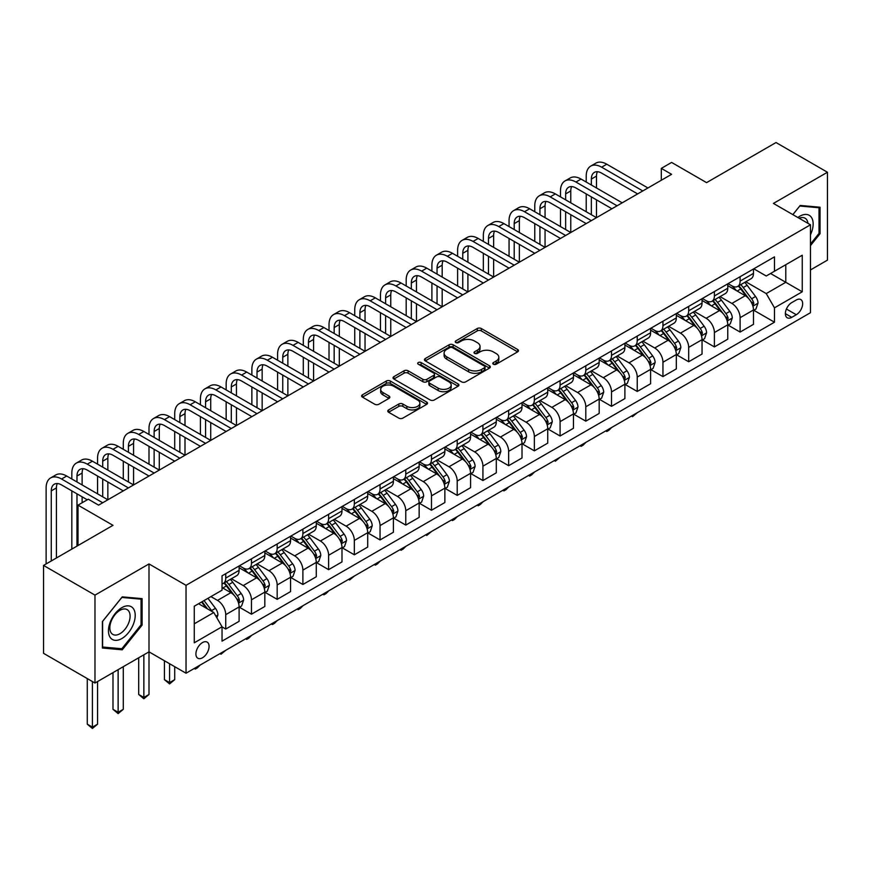 <?xml version="1.0" encoding="UTF-8"?>
<svg xmlns="http://www.w3.org/2000/svg" width="871" height="871" viewBox="0 0 871 871"><rect width="100%" height="100%" fill="white"/><g stroke="black" fill="none" stroke-linecap="round" stroke-linejoin="round"><path stroke-width="1.31" d="M493.378 364.23A2.003 1.154 0 0 0 496.198 364.23L517.657 351.84A2.853 1.644 0 0 0 518.495 350.675A2.853 1.644 0 0 0 517.657 349.511L481.304 328.519A2.853 1.644 0 0 0 477.264 328.519L455.805 340.909A2.003 1.154 0 0 0 455.228 341.726A2.003 1.154 0 0 0 455.805 342.543A2.003 1.154 0 0 0 458.636 342.543L461.412 340.942A9.135 5.28 0 0 1 474.336 340.942L477.373 342.684A9.135 5.28 0 0 1 480.041 346.418A9.135 5.28 0 0 1 477.373 350.153L474.586 351.753A2.003 1.154 0 0 0 474.009 352.57A2.003 1.154 0 0 0 474.586 353.386A2.003 1.154 0 0 0 477.417 353.386L480.193 351.786A9.135 5.28 0 0 1 493.117 351.786L496.154 353.528A9.135 5.28 0 0 1 498.822 357.262A9.135 5.28 0 0 1 496.154 360.997L493.378 362.597A2.003 1.154 0 0 0 492.79 363.414A2.003 1.154 0 0 0 493.378 364.23L493.378 362.597M202.486 657.779A9.309 5.378 120 0 0 208.572 649.581A9.309 5.378 120 0 0 207.146 642.112A9.309 5.378 120 0 0 202.486 642.58A9.309 5.378 120 0 0 196.411 650.779A9.309 5.378 120 0 0 197.837 658.236A9.309 5.378 120 0 0 202.486 657.779M388.608 409.903A2.853 1.644 0 0 0 387.769 411.068A2.853 1.644 0 0 0 388.608 412.244L398.809 418.124A2.853 1.644 0 0 0 402.848 418.124L426.681 404.373A2.853 1.644 0 0 0 427.509 403.208A2.853 1.644 0 0 0 426.681 402.043L390.328 381.052A2.853 1.644 0 0 0 386.289 381.052L362.456 394.813A2.853 1.644 0 0 0 361.617 395.978A2.853 1.644 0 0 0 362.456 397.143L374.77 404.253A2.853 1.644 0 0 0 378.809 404.253L389.01 398.363A2.853 1.644 0 0 0 389.849 397.198A2.853 1.644 0 0 0 389.01 396.033L382.902 392.505A7.643 4.409 0 0 1 380.671 389.391A7.643 4.409 0 0 1 385.385 385.309A7.643 4.409 0 0 1 393.703 386.267L417.645 400.083A7.643 4.409 0 0 1 419.876 403.208A7.643 4.409 0 0 1 415.162 407.28A7.643 4.409 0 0 1 406.833 406.322L402.848 404.024A2.853 1.644 0 0 0 398.809 404.024L388.608 409.903L388.608 412.244L398.809 406.398L398.809 404.024M810.476 269.945L827.45 260.135L827.45 172.24L776.017 142.539L706.577 182.627L671.595 162.431L661.307 168.375L671.595 174.309L98.586 505.136L88.298 499.203L78.009 505.136L78.009 545.529M94.983 595.122L94.983 683.027L148.995 651.846L148.995 563.94L94.983 595.122L43.55 565.421L112.99 525.333L78.009 505.136M148.995 563.94L186.035 585.323L810.476 224.794L810.476 312.7L186.035 673.218L186.035 585.323M827.45 172.24L773.437 203.422L810.476 224.794M461.619 381.868A2.853 1.644 0 0 0 465.658 381.868L489.48 368.106A2.853 1.644 0 0 0 490.319 366.941A2.853 1.644 0 0 0 489.48 365.776L453.138 344.785A2.853 1.644 0 0 0 449.098 344.785L425.266 358.547A2.853 1.644 0 0 0 424.427 359.712A2.853 1.644 0 0 0 425.266 360.877L461.619 381.868M419.093 364.666A2.003 1.154 0 0 1 421.129 364.949L421.129 362.565L458.081 383.904A2.853 1.644 0 0 1 458.919 385.069A2.853 1.644 0 0 1 458.081 386.234L434.248 399.996A2.853 1.644 0 0 1 430.209 399.996L393.855 379.005L393.855 376.675A2.853 1.644 0 0 0 393.028 377.84A2.853 1.644 0 0 0 393.855 379.005M393.855 376.675L404.057 370.785A2.853 1.644 0 0 1 408.096 370.785L422.838 379.299A2.853 1.644 0 0 0 426.877 379.299L433.649 375.39A2.853 1.644 0 0 0 434.477 374.225A2.853 1.644 0 0 0 433.649 373.06L418.298 364.198A2.003 1.154 0 0 1 417.71 363.381A2.003 1.154 0 0 1 418.94 362.314A2.003 1.154 0 0 1 421.129 362.565M94.983 683.027L43.55 653.326L43.55 565.421M796.279 299.994L791.75 302.607A9.015 5.204 120 0 0 785.86 310.555A9.015 5.204 120 0 0 787.242 317.784A9.015 5.204 120 0 0 791.75 317.338L796.279 314.725A9.015 5.204 120 0 0 802.169 306.777A9.015 5.204 120 0 0 800.787 299.548A9.015 5.204 120 0 0 796.279 299.994M753.796 268.812L766.24 275.998L774.471 271.24L774.471 256.869L222.04 575.818L222.04 590.19L194.266 606.227L194.266 642.809L222.04 626.772L222.04 641.154L774.471 322.205L774.471 307.833L766.24 293.581L745.783 281.769M774.471 271.24L802.245 255.214L802.245 291.796L774.471 307.833M143.857 654.807L143.857 697.453L148.995 694.492L148.995 651.846L186.035 673.218M661.307 168.375L661.307 180.253M770.563 273.505L785.784 282.291L785.784 264.708L802.245 255.214M766.24 293.581L785.784 282.291L802.245 291.796M194.266 623.81L213.809 612.52L198.577 603.734M222.04 626.891L225.741 629.036L225.741 614.665A11.639 6.718 -120 0 0 217.51 600.402L210.924 596.602M225.741 629.036L239.111 621.317L239.111 606.935A11.639 6.718 -120 0 0 230.88 592.683L222.04 587.577M239.427 607.239L251.458 614.186L251.458 599.814A11.639 6.718 -120 0 0 243.227 585.562L231.414 578.736M251.458 614.186L264.828 606.466L264.828 592.095A11.639 6.718 -120 0 0 256.607 577.832L239.111 567.74M265.143 592.389L277.174 599.335L277.174 584.964A11.639 6.718 -120 0 0 268.943 570.712L257.13 563.885M277.174 599.335L290.555 591.616L290.555 577.244A11.639 6.718 -120 0 0 282.324 562.993L264.828 552.889M290.86 577.538L302.89 584.485L302.89 570.113A11.639 6.718 -120 0 0 294.67 555.861L282.846 549.035M302.89 584.485L316.271 576.765L316.271 562.394A11.639 6.718 -120 0 0 308.04 548.142L290.555 538.038M316.576 562.688L328.617 569.645L328.617 555.263A11.639 6.718 -120 0 0 320.386 541.011L308.563 534.184M328.617 569.645L341.987 561.915L341.987 547.543A11.639 6.718 -120 0 0 333.756 533.292L316.271 523.199M342.292 547.837L354.334 554.794L354.334 540.423A11.639 6.718 -120 0 0 346.103 526.16L334.29 519.345M354.334 554.794L367.704 547.075L367.704 532.693A11.639 6.718 -120 0 0 359.473 518.441L341.987 508.348M368.019 532.998L380.05 539.944L380.05 525.572A11.639 6.718 -120 0 0 371.819 511.321L360.006 504.494M380.05 539.944L393.42 532.225L393.42 517.853A11.639 6.718 -120 0 0 385.2 503.59L367.704 493.498M393.736 518.147L405.766 525.093L405.766 510.722A11.639 6.718 -120 0 0 397.535 496.47L385.722 489.644M405.766 525.093L419.147 517.374L419.147 503.003A11.639 6.718 -120 0 0 410.916 488.751L393.42 478.647M419.452 503.296L431.483 510.243L431.483 495.871A11.639 6.718 -120 0 0 423.262 481.619L411.439 474.793M431.483 510.243L444.863 502.523L444.863 488.152A11.639 6.718 -120 0 0 436.632 473.9L419.147 463.797M445.168 488.446L457.21 495.403L457.21 481.021A11.639 6.718 -120 0 0 448.979 466.769L437.155 459.942M457.21 495.403L470.58 487.673L470.58 473.301A11.639 6.718 -120 0 0 462.349 459.05L444.863 448.957M470.884 473.595L482.926 480.552L482.926 466.181A11.639 6.718 -120 0 0 474.695 451.918L462.882 445.103M482.926 480.552L496.296 472.833L496.296 458.451A11.639 6.718 -120 0 0 488.065 444.199L470.58 434.106M496.612 458.756L508.642 465.702L508.642 451.33A11.639 6.718 -120 0 0 500.411 437.068L488.598 430.252M508.642 465.702L522.012 457.983L522.012 443.611A11.639 6.718 -120 0 0 513.792 429.349L496.296 419.256M522.328 443.905L534.359 450.851L534.359 436.48A11.639 6.718 -120 0 0 526.128 422.228L514.315 415.402M534.359 450.851L547.739 443.132L547.739 428.761A11.639 6.718 -120 0 0 539.508 414.498L522.012 404.405M548.044 429.055L560.086 436.001L560.086 421.629A11.639 6.718 -120 0 0 551.855 407.378L540.031 400.551M560.086 436.001L573.456 428.282L573.456 413.91A11.639 6.718 -120 0 0 565.225 399.658L547.739 389.555M573.76 414.204L585.802 421.161L585.802 406.779A11.639 6.718 -120 0 0 577.571 392.527L565.747 385.701M585.802 421.161L599.172 413.431L599.172 399.06A11.639 6.718 -120 0 0 590.941 384.808L573.456 374.704M599.477 399.354L611.518 406.311L611.518 391.939A11.639 6.718 -120 0 0 603.287 377.676L591.474 370.861M611.518 406.311L624.888 398.591L624.888 384.209A11.639 6.718 -120 0 0 616.657 369.957L599.172 359.865M625.204 384.514L637.234 391.46L637.234 377.089A11.639 6.718 -120 0 0 629.004 362.826L617.191 356.01M637.234 391.46L650.604 383.741L650.604 369.369A11.639 6.718 -120 0 0 642.384 355.107L624.888 345.014M650.92 369.663L662.951 376.61L662.951 362.238A11.639 6.718 -120 0 0 654.72 347.986L642.907 341.16M662.951 376.61L676.332 368.89L676.332 354.519A11.639 6.718 -120 0 0 668.101 340.256L650.604 330.163M676.636 354.813L688.678 361.759L688.678 347.387A11.639 6.718 -120 0 0 680.447 333.136L668.623 326.309M688.678 361.759L702.048 354.04L702.048 339.668A11.639 6.718 -120 0 0 693.817 325.416L676.332 315.313M702.353 339.962L714.394 346.908L714.394 332.537A11.639 6.718 -120 0 0 706.163 318.285L694.35 311.459M714.394 346.908L727.764 339.189L727.764 324.818A11.639 6.718 -120 0 0 719.533 310.566L702.048 300.462M728.069 325.112L740.11 332.069L740.11 317.686A11.639 6.718 -120 0 0 731.88 303.435L720.067 296.619M740.11 332.069L753.48 324.339L753.48 309.967A11.639 6.718 -120 0 0 745.249 295.715L727.764 285.623M728.069 283.663L731.88 285.851A11.639 6.718 -120 0 0 737.704 286.428A11.639 6.718 -120 0 0 740.11 281.104L740.11 276.706M702.353 298.503L706.163 300.702A11.639 6.718 -120 0 0 711.977 301.279A11.639 6.718 -120 0 0 714.394 295.955L714.394 291.556M676.636 313.353L680.447 315.552A11.639 6.718 -120 0 0 686.261 316.129A11.639 6.718 -120 0 0 688.678 310.805L688.678 306.407M650.92 328.204L654.72 330.403A11.639 6.718 -120 0 0 660.545 330.98A11.639 6.718 -120 0 0 662.951 325.645L662.951 321.257M625.204 343.054L629.004 345.254A11.639 6.718 -120 0 0 634.828 345.831A11.639 6.718 -120 0 0 637.234 340.496L637.234 336.108M599.477 357.905L603.287 360.093A11.639 6.718 -120 0 0 609.112 360.67A11.639 6.718 -120 0 0 611.518 355.346L611.518 350.948M573.76 372.744L577.571 374.944A11.639 6.718 -120 0 0 583.385 375.521A11.639 6.718 -120 0 0 585.802 370.197L585.802 365.798M548.044 387.595L551.855 389.794A11.639 6.718 -120 0 0 557.669 390.371A11.639 6.718 -120 0 0 560.086 385.047L560.086 380.649M522.328 402.446L526.128 404.645A11.639 6.718 -120 0 0 531.952 405.222A11.639 6.718 -120 0 0 534.359 399.887L534.359 395.499M496.612 417.296L500.411 419.495A11.639 6.718 -120 0 0 506.236 420.072A11.639 6.718 -120 0 0 508.642 414.738L508.642 410.35M470.884 432.147L474.695 434.346A11.639 6.718 -120 0 0 480.52 434.912A11.639 6.718 -120 0 0 482.926 429.588L482.926 425.19M445.168 446.986L448.979 449.186A11.639 6.718 -120 0 0 454.793 449.763A11.639 6.718 -120 0 0 457.21 444.439L457.21 440.04M419.452 461.837L423.262 464.036A11.639 6.718 -120 0 0 429.076 464.613A11.639 6.718 -120 0 0 431.483 459.289L431.483 454.891M393.736 476.687L397.535 478.887A11.639 6.718 -120 0 0 403.36 479.464A11.639 6.718 -120 0 0 405.766 474.129L405.766 469.741M368.019 491.538L371.819 493.737A11.639 6.718 -120 0 0 377.644 494.314A11.639 6.718 -120 0 0 380.05 488.979L380.05 484.592M342.292 506.389L346.103 508.588A11.639 6.718 -120 0 0 351.917 509.154A11.639 6.718 -120 0 0 354.334 503.83L354.334 499.431M316.576 521.228L320.386 523.427A11.639 6.718 -120 0 0 326.2 524.004A11.639 6.718 -120 0 0 328.617 518.681L328.617 514.282M290.86 536.079L294.67 538.278A11.639 6.718 -120 0 0 300.484 538.855A11.639 6.718 -120 0 0 302.89 533.531L302.89 529.133M265.143 550.929L268.943 553.129A11.639 6.718 -120 0 0 274.768 553.706A11.639 6.718 -120 0 0 277.174 548.382L277.174 543.983M239.427 565.78L243.227 567.979A11.639 6.718 -120 0 0 249.052 568.556A11.639 6.718 -120 0 0 251.458 563.221L251.458 558.834M753.796 310.272L774.471 322.205M737.704 286.428L751.074 278.709A11.639 6.718 -120 0 0 753.48 273.385L753.48 268.987M711.977 301.279L725.358 293.56A11.639 6.718 -120 0 0 727.764 288.236L727.764 283.837M686.261 316.129L699.631 308.41A11.639 6.718 -120 0 0 702.048 303.075L702.048 298.688M660.545 330.98L673.914 323.261A11.639 6.718 -120 0 0 676.332 317.926L676.332 313.538M634.828 345.831L648.198 338.1A11.639 6.718 -120 0 0 650.604 332.776L650.604 328.378M609.112 360.67L622.482 352.951A11.639 6.718 -120 0 0 624.888 347.627L624.888 343.228M583.385 375.521L596.766 367.802A11.639 6.718 -120 0 0 599.172 362.478L599.172 358.079M557.669 390.371L571.038 382.652A11.639 6.718 -120 0 0 573.456 377.317L573.456 372.93M531.952 405.222L545.322 397.503A11.639 6.718 -120 0 0 547.739 392.168L547.739 387.78M506.236 420.072L519.606 412.342A11.639 6.718 -120 0 0 522.012 407.018L522.012 402.62M480.52 434.912L493.89 427.193A11.639 6.718 -120 0 0 496.296 421.869L496.296 417.47M454.793 449.763L468.173 442.043A11.639 6.718 -120 0 0 470.58 436.719L470.58 432.321M429.076 464.613L442.446 456.894A11.639 6.718 -120 0 0 444.863 451.57L444.863 447.171M403.36 479.464L416.73 471.744A11.639 6.718 -120 0 0 419.147 466.41L419.147 462.022M377.644 494.314L391.014 486.584A11.639 6.718 -120 0 0 393.42 481.26L393.42 476.862M351.917 509.154L365.297 501.435A11.639 6.718 -120 0 0 367.704 496.111L367.704 491.712M326.2 524.004L339.581 516.285A11.639 6.718 -120 0 0 341.987 510.961L341.987 506.563M300.484 538.855L313.854 531.136A11.639 6.718 -120 0 0 316.271 525.812L316.271 521.413M274.768 553.706L288.138 545.986A11.639 6.718 -120 0 0 290.555 540.651L290.555 536.264M249.052 568.556L262.421 560.837A11.639 6.718 -120 0 0 264.828 555.502L264.828 551.103M222.04 583.875A11.639 6.718 -120 0 0 223.324 583.407L236.705 575.677A11.639 6.718 -120 0 0 239.111 570.353L239.111 565.954M223.324 583.407A11.639 6.718 -120 0 0 225.741 578.072L225.741 573.673M213.809 612.52L222.04 626.772M810.476 245.6L820.047 233.7L820.047 207.222L800.188 205.458L792.828 214.614M102.397 648.035L122.245 649.81L142.104 625.106L142.104 598.627L122.245 596.864L102.397 621.556L102.397 648.035M819.012 233.101L820.047 233.7M141.069 624.507L142.104 625.106M120.154 648.59L122.245 649.81M494.173 364.514L496.154 363.37A9.135 5.28 0 0 0 498.822 359.636L498.822 357.262M480.041 346.418L480.041 348.792A9.135 5.28 0 0 1 477.373 352.526L475.392 353.67M517.624 351.862L481.304 330.893A2.853 1.644 0 0 0 477.264 330.893L456.611 342.826M489.448 368.128L453.138 347.159A2.853 1.644 0 0 0 449.098 347.159L425.298 360.899M484.439 367.758A2.003 1.154 0 0 0 485.027 366.941A2.003 1.154 0 0 0 484.439 366.125L452.528 347.703A2.003 1.154 0 0 0 449.697 347.703L446.769 349.391A9.135 5.28 0 0 0 444.09 353.125A9.135 5.28 0 0 0 446.769 356.86L468.587 369.446A9.135 5.28 0 0 0 481.511 369.446L484.439 367.758L484.439 370.131A2.003 1.154 0 0 0 485.027 369.315L485.027 366.941M444.09 353.125L444.09 355.499A9.135 5.28 0 0 0 446.769 359.233L446.769 356.86M484.439 370.131L481.511 371.819A9.135 5.28 0 0 1 468.587 371.819L446.769 359.233M393.899 379.027L404.057 373.169L404.057 370.785M434.477 374.225L434.477 376.61A2.853 1.644 0 0 1 433.649 377.774L426.877 381.672A2.853 1.644 0 0 1 422.838 381.672L408.096 373.169A2.853 1.644 0 0 0 404.057 373.169M421.129 364.949L458.048 386.256M438.135 388.128A7.643 4.409 0 0 0 446.464 389.087A7.643 4.409 0 0 0 451.178 385.015A7.643 4.409 0 0 0 448.946 381.89L440.508 377.023A2.853 1.644 0 0 0 436.469 377.023L429.708 380.932A2.853 1.644 0 0 0 428.87 382.097A2.853 1.644 0 0 0 429.708 383.262L438.135 388.128L438.135 390.513A7.643 4.409 0 0 0 446.464 391.46A7.643 4.409 0 0 0 451.178 387.388L451.178 385.015M428.87 382.097L428.87 384.47A2.853 1.644 0 0 0 429.708 385.646L429.708 383.262M438.135 390.513L429.708 385.646M419.876 403.208L419.876 405.581A7.643 4.409 0 0 1 415.162 409.653A7.643 4.409 0 0 1 406.833 408.695L402.848 406.398A2.853 1.644 0 0 0 398.809 406.398M380.671 389.391L380.671 391.765A7.643 4.409 0 0 0 382.902 394.879L382.902 392.505M388.978 398.385L382.902 394.879M426.638 404.394L390.328 383.425A2.853 1.644 0 0 0 386.289 383.425L362.488 397.165M753.48 310.446L755.952 309.02L758.01 303.075A7.708 4.453 -120 0 0 755.549 296.51L747.144 285.296A22.254 12.847 -120 0 0 744.716 282.378M736.354 290.576A22.254 12.847 -120 0 0 731.792 285.808M752.784 305.721L753.851 303.413A7.708 4.453 -120 0 0 751.64 298.775L743.235 287.55A22.254 12.847 -120 0 0 740.807 284.643M738.728 285.84A18.476 10.67 60 0 1 741.765 289.281L748.875 298.786M738.336 286.069A22.254 12.847 60 0 1 740.764 288.976L746.349 296.434M637.376 412.647L632.498 416.643L631.475 416.044M632.498 415.456L632.498 416.643M586.216 182.039L586.216 176.094A21.819 12.597 60 0 1 590.734 166.111L595.873 163.138A21.819 12.597 60 0 1 606.782 164.216L647.937 187.973M590.734 166.111A21.819 12.597 60 0 1 601.643 167.188L642.787 190.945M637.648 193.917L601.643 173.122A14.546 8.394 -120 0 0 594.37 172.404A14.546 8.394 -120 0 0 591.355 179.067L591.355 185M597.408 171.739A14.546 8.394 -120 0 0 596.493 176.094L596.493 187.973M591.355 196.879L591.355 214.702M596.493 199.851L596.493 217.674L555.35 193.917L550.2 196.879L591.355 220.646M586.216 211.729L586.216 193.917M727.764 325.297L730.236 323.87L732.293 317.926A7.708 4.453 -120 0 0 729.833 311.361L721.428 300.136A22.254 12.847 -120 0 0 719 297.229M710.638 305.427A22.254 12.847 -120 0 0 706.076 300.658M727.067 320.572L728.123 318.253A7.708 4.453 -120 0 0 725.924 313.614L717.519 302.4A22.254 12.847 -120 0 0 715.08 299.493M713.011 300.68A18.476 10.67 60 0 1 716.049 304.131L723.159 313.625M712.62 300.92A22.254 12.847 60 0 1 715.047 303.827L720.633 311.285M611.649 427.487L608.84 430.307L606.782 431.493L605.759 430.895M606.782 430.307L606.782 431.493M702.048 340.147L704.519 338.721L706.577 332.776A7.708 4.453 -120 0 0 704.116 326.211L695.7 314.986A22.254 12.847 -120 0 0 693.272 312.079M684.911 320.278A22.254 12.847 -120 0 0 680.36 315.509M701.34 335.422L702.407 333.103A7.708 4.453 -120 0 0 700.197 328.465L691.792 317.251A22.254 12.847 -120 0 0 689.364 314.333M687.295 315.531A18.476 10.67 60 0 1 690.333 318.982L697.442 328.476M686.892 315.759A22.254 12.847 60 0 1 689.331 318.666L694.916 326.135M585.933 442.337L583.124 445.157L581.066 446.344L580.032 445.745M581.066 445.146L581.066 446.344M676.332 354.987L678.792 353.561L680.85 347.627A7.708 4.453 -120 0 0 678.389 341.062L669.984 329.837A22.254 12.847 -120 0 0 667.556 326.93M659.195 335.117A22.254 12.847 -120 0 0 654.644 330.349M675.624 350.273L676.691 347.954A7.708 4.453 -120 0 0 674.481 343.316L666.075 332.091A22.254 12.847 -120 0 0 663.648 329.184M661.579 330.381A18.476 10.67 60 0 1 664.606 333.833L671.726 343.326M661.176 330.61A22.254 12.847 60 0 1 663.604 333.517L669.2 340.986M560.216 457.188L555.35 461.195L554.315 460.596M555.35 459.997L555.35 461.195M560.489 196.879L560.489 190.945A21.819 12.597 60 0 1 565.007 180.95L570.157 177.989A21.819 12.597 60 0 1 581.066 179.067L622.221 202.823M565.007 180.95A21.819 12.597 60 0 1 575.927 182.039L617.071 205.796M611.932 208.768L575.927 187.973A14.546 8.394 -120 0 0 568.654 187.254A14.546 8.394 -120 0 0 565.638 193.917L565.638 199.851M571.692 186.579A14.546 8.394 -120 0 0 570.777 190.945L570.777 202.823M565.638 211.729L565.638 229.552M570.777 214.702L570.777 232.524L529.633 208.768L524.484 211.729L565.638 235.486M560.489 226.58L560.489 208.768M586.205 223.607L550.2 202.823A14.546 8.394 -120 0 0 542.927 202.105A14.546 8.394 -120 0 0 539.922 208.768L539.922 214.702M545.975 201.43A14.546 8.394 -120 0 0 545.061 205.796L545.061 217.674M539.922 226.58L539.922 244.403M545.061 229.552L545.061 247.364L503.906 223.607L498.767 226.58L539.922 250.336M534.772 241.43L534.772 223.607M534.772 211.729L534.772 205.796A21.819 12.597 60 0 1 539.291 195.801A21.819 12.597 60 0 1 550.2 196.879M539.291 195.801L544.44 192.829A21.819 12.597 60 0 1 555.35 193.917M560.489 238.458L524.484 217.674A14.546 8.394 -120 0 0 517.211 216.955A14.546 8.394 -120 0 0 514.195 223.607L514.195 229.552M520.248 216.28A14.546 8.394 -120 0 0 519.345 220.646L519.345 232.524M514.195 241.43L514.195 259.242M519.345 244.403L519.345 262.215L478.19 238.458L473.051 241.43L514.195 265.187M509.056 256.281L509.056 238.458M509.056 226.58L509.056 220.646A21.819 12.597 60 0 1 513.574 210.651A21.819 12.597 60 0 1 524.484 211.729M513.574 210.651L518.713 207.679A21.819 12.597 60 0 1 529.633 208.768M650.604 369.837L653.076 368.411L655.134 362.478A7.708 4.453 -120 0 0 652.673 355.912L644.268 344.687A22.254 12.847 -120 0 0 641.84 341.78M633.478 349.968A22.254 12.847 -120 0 0 628.916 345.199M649.908 365.112L650.975 362.804A7.708 4.453 -120 0 0 648.764 358.166L640.359 346.941A22.254 12.847 -120 0 0 637.931 344.034M635.863 345.232A18.476 10.67 60 0 1 638.889 348.683L646.01 358.177M635.46 345.46A22.254 12.847 60 0 1 637.888 348.367L643.484 355.825M534.5 472.038L531.691 474.847L529.633 476.034L528.599 475.446M529.633 474.847L529.633 476.034M534.772 253.309L498.767 232.524A14.546 8.394 -120 0 0 491.494 231.795A14.546 8.394 -120 0 0 488.479 238.458L488.479 244.403M494.532 231.131A14.546 8.394 -120 0 0 493.628 235.486L493.628 247.364M488.479 256.281L488.479 274.093M493.628 259.242L493.628 277.065L452.474 253.309L447.335 256.281L488.479 280.037M483.34 271.131L483.34 253.309M483.34 241.43L483.34 235.486A21.819 12.597 60 0 1 487.858 225.502A21.819 12.597 60 0 1 498.767 226.58M487.858 225.502L492.997 222.53A21.819 12.597 60 0 1 503.906 223.607M810.476 234.778A18.912 10.92 120 0 0 811.358 217.282A18.912 10.92 120 0 0 797.858 217.51M807.95 223.335A14.317 8.264 120 0 0 806.666 219.699A14.317 8.264 120 0 0 805.065 218.207A14.317 8.264 120 0 0 799.175 218.273M799.741 206.013L819.012 207.755L819.012 233.406L810.476 244.032M817.738 207.026L819.012 207.755M792.871 214.636L799.774 206.035M121.842 607.653A18.912 10.92 120 0 0 108.461 630.811A18.912 10.92 120 0 0 121.842 638.541A18.912 10.92 120 0 0 135.212 615.372A18.912 10.92 120 0 0 121.842 607.653M119.958 610.321A14.317 8.264 120 0 0 110.606 622.939A14.317 8.264 120 0 0 112.805 634.415A14.317 8.264 120 0 0 119.958 633.707A14.317 8.264 120 0 0 129.322 621.088A14.317 8.264 120 0 0 127.122 609.613A14.317 8.264 120 0 0 119.958 610.321M141.069 624.812L121.842 648.743L102.604 647.022L102.604 621.371L121.842 597.441L141.069 599.161L141.069 624.812M139.796 598.431L141.069 599.161M624.888 384.688L627.36 383.262L629.417 377.317A7.708 4.453 -120 0 0 626.957 370.752L618.552 359.538A22.254 12.847 -120 0 0 616.124 356.631M607.762 364.818A22.254 12.847 -120 0 0 603.2 360.05M624.191 379.963L625.258 377.655A7.708 4.453 -120 0 0 623.048 373.017L614.643 361.792A22.254 12.847 -120 0 0 612.215 358.885M610.135 360.082A18.476 10.67 60 0 1 613.173 363.523L620.283 373.028M609.744 360.311A22.254 12.847 60 0 1 612.171 363.218L617.757 370.676M508.784 486.889L505.964 489.698L503.906 490.885L502.883 490.297M503.906 489.698L503.906 490.885M509.056 268.159L473.051 247.364A14.546 8.394 -120 0 0 465.778 246.645A14.546 8.394 -120 0 0 462.762 253.309L462.762 259.242M468.816 245.981A14.546 8.394 -120 0 0 467.901 250.336L467.901 262.215M462.762 271.131L462.762 288.943M467.901 274.093L467.901 291.916L426.757 268.159L421.608 271.131L462.762 294.888M457.613 285.971L457.613 268.159M457.613 256.281L457.613 250.336A21.819 12.597 60 0 1 462.142 240.352A21.819 12.597 60 0 1 473.051 241.43M462.142 240.352L467.281 237.38A21.819 12.597 60 0 1 478.19 238.458M599.172 399.539L601.643 398.112L603.701 392.168A7.708 4.453 -120 0 0 601.24 385.603L592.835 374.378A22.254 12.847 -120 0 0 590.396 371.471M582.046 379.669A22.254 12.847 -120 0 0 577.484 374.9M598.475 394.813L599.531 392.494A7.708 4.453 -120 0 0 597.332 387.867L588.927 376.642A22.254 12.847 -120 0 0 586.488 373.735M584.419 374.922A18.476 10.67 60 0 1 587.457 378.373L594.566 387.867M584.027 375.161A22.254 12.847 60 0 1 586.455 378.068L592.04 385.526M483.057 501.729L480.248 504.549L478.19 505.735L477.166 505.136M478.19 504.549L478.19 505.735M483.34 283.01L447.335 262.215A14.546 8.394 -120 0 0 440.051 261.496A14.546 8.394 -120 0 0 437.046 268.159L437.046 274.093M443.099 260.821A14.546 8.394 -120 0 0 442.185 265.187L442.185 277.065M437.046 285.971L437.046 303.794M442.185 288.943L442.185 306.766L401.041 283.01L395.891 285.971L437.046 309.728M431.896 300.822L431.896 283.01M431.896 271.131L431.896 265.187A21.819 12.597 60 0 1 436.415 255.192A21.819 12.597 60 0 1 447.335 256.281M436.415 255.192L441.564 252.231A21.819 12.597 60 0 1 452.474 253.309M573.456 414.389L575.927 412.963L577.985 407.018A7.708 4.453 -120 0 0 575.524 400.453L567.108 389.228A22.254 12.847 -120 0 0 564.68 386.321M556.319 394.519A22.254 12.847 -120 0 0 551.768 389.751M572.748 409.664L573.815 407.345A7.708 4.453 -120 0 0 571.605 402.707L563.199 391.493A22.254 12.847 -120 0 0 560.772 388.575M558.703 389.773A18.476 10.67 60 0 1 561.741 393.224L568.85 402.718M558.3 390.001A22.254 12.847 60 0 1 560.739 392.919L566.324 400.377M457.34 516.579L454.531 519.399L452.474 520.586L451.439 519.987M452.474 519.388L452.474 520.586M457.613 297.849L421.608 277.065A14.546 8.394 -120 0 0 414.335 276.347A14.546 8.394 -120 0 0 411.33 283.01L411.33 288.943M417.383 275.672A14.546 8.394 -120 0 0 416.469 280.037L416.469 291.916M411.33 300.822L411.33 318.644M416.469 303.794L416.469 321.606L375.314 297.849L370.175 300.822L411.33 324.578M406.18 315.672L406.18 297.849M406.18 285.971L406.18 280.037A21.819 12.597 60 0 1 410.698 270.043A21.819 12.597 60 0 1 421.608 271.131M410.698 270.043L415.848 267.07A21.819 12.597 60 0 1 426.757 268.159M547.739 429.229L550.2 427.803L552.258 421.869A7.708 4.453 -120 0 0 549.797 415.304L541.392 404.079A22.254 12.847 -120 0 0 538.964 401.172M530.602 409.359A22.254 12.847 -120 0 0 526.051 404.59M547.032 424.515L548.099 422.195A7.708 4.453 -120 0 0 545.888 417.557L537.483 406.332A22.254 12.847 -120 0 0 535.055 403.425M532.987 404.623A18.476 10.67 60 0 1 536.013 408.074L543.134 417.568M532.584 404.852A22.254 12.847 60 0 1 535.012 407.759L540.608 415.227M431.624 531.43L426.757 535.436L425.723 534.838M426.757 534.239L426.757 535.436M431.896 312.7L395.891 291.916A14.546 8.394 -120 0 0 388.618 291.197A14.546 8.394 -120 0 0 385.603 297.849L385.603 303.794M391.656 290.522A14.546 8.394 -120 0 0 390.752 294.888L390.752 306.766M385.603 315.672L385.603 333.495M390.752 318.644L390.752 336.456L349.598 312.7L344.459 315.672L385.603 339.429M380.464 330.523L380.464 312.7M380.464 300.822L380.464 294.888A21.819 12.597 60 0 1 384.982 284.893A21.819 12.597 60 0 1 395.891 285.971M384.982 284.893L390.121 281.921A21.819 12.597 60 0 1 401.041 283.01M522.012 444.079L524.484 442.653L526.541 436.719A7.708 4.453 -120 0 0 524.081 430.154L515.676 418.929A22.254 12.847 -120 0 0 513.248 416.022M504.886 424.21A22.254 12.847 -120 0 0 500.324 419.441M521.315 439.354L522.382 437.046A7.708 4.453 -120 0 0 520.172 432.408L511.767 421.183A22.254 12.847 -120 0 0 509.339 418.276M507.27 419.474A18.476 10.67 60 0 1 510.297 422.925L517.418 432.419M506.868 419.702A22.254 12.847 60 0 1 509.295 422.609L514.881 430.067M405.908 546.28L403.099 549.089L401.041 550.276L400.007 549.688M401.041 549.089L401.041 550.276M406.18 327.55L370.175 306.766A14.546 8.394 -120 0 0 362.902 306.037A14.546 8.394 -120 0 0 359.886 312.7L359.886 318.644M365.94 305.373A14.546 8.394 -120 0 0 365.036 309.728L365.036 321.606M359.886 330.523L359.886 348.335M365.036 333.495L365.036 351.307L323.881 327.55L318.742 330.523L359.886 354.279M354.747 345.373L354.747 327.55M354.747 315.672L354.747 309.728A21.819 12.597 60 0 1 359.266 299.744A21.819 12.597 60 0 1 370.175 300.822M359.266 299.744L364.405 296.771A21.819 12.597 60 0 1 375.314 297.849M496.296 458.93L498.767 457.504L500.825 451.57A7.708 4.453 -120 0 0 498.364 444.994L489.959 433.78A22.254 12.847 -120 0 0 487.531 430.873M479.17 439.06A22.254 12.847 -120 0 0 474.608 434.291M495.599 454.205L496.666 451.897A7.708 4.453 -120 0 0 494.456 447.259L486.051 436.033A22.254 12.847 -120 0 0 483.623 433.127M481.543 434.324A18.476 10.67 60 0 1 484.581 437.765L491.69 447.269M481.151 434.553A22.254 12.847 60 0 1 483.579 437.46L489.164 444.918M380.192 561.131L377.372 563.94L375.314 565.127L374.29 564.539M375.314 563.94L375.314 565.127M380.464 342.401L344.459 321.606A14.546 8.394 -120 0 0 337.186 320.887A14.546 8.394 -120 0 0 334.17 327.55L334.17 333.495M340.223 320.223A14.546 8.394 -120 0 0 339.309 324.578L339.309 336.456M334.17 345.373L334.17 363.185M339.309 348.335L339.309 366.158L298.165 342.401L293.015 345.373L334.17 369.13M329.02 360.213L329.02 342.401M329.02 330.523L329.02 324.578A21.819 12.597 60 0 1 333.549 314.594A21.819 12.597 60 0 1 344.459 315.672M333.549 314.594L338.688 311.622A21.819 12.597 60 0 1 349.598 312.7M470.58 473.78L473.051 472.354L475.109 466.41A7.708 4.453 -120 0 0 472.648 459.844L464.243 448.63A22.254 12.847 -120 0 0 461.804 445.712M453.453 453.911A22.254 12.847 -120 0 0 448.892 449.142M469.883 469.055L470.939 466.747A7.708 4.453 -120 0 0 468.74 462.109L460.334 450.884A22.254 12.847 -120 0 0 457.896 447.977M455.827 449.164A18.476 10.67 60 0 1 458.865 452.615L465.974 462.109M455.435 449.403A22.254 12.847 60 0 1 457.863 452.31L463.448 459.768M354.464 575.981L349.598 579.977L348.574 579.378M349.598 578.79L349.598 579.977M354.747 357.252L318.742 336.456A14.546 8.394 -120 0 0 311.459 335.738A14.546 8.394 -120 0 0 308.454 342.401L308.454 348.335M314.507 335.063A14.546 8.394 -120 0 0 313.593 339.429L313.593 351.307M308.454 360.213L308.454 378.036M313.593 363.185L313.593 381.008L272.449 357.252L267.299 360.213L308.454 383.969M303.304 375.063L303.304 357.252M303.304 345.373L303.304 339.429A21.819 12.597 60 0 1 307.822 329.434A21.819 12.597 60 0 1 318.742 330.523M307.822 329.434L312.972 326.473A21.819 12.597 60 0 1 323.881 327.55M444.863 488.631L447.335 487.205L449.392 481.26A7.708 4.453 -120 0 0 446.932 474.695L438.516 463.47A22.254 12.847 -120 0 0 436.088 460.563M427.726 468.761A22.254 12.847 -120 0 0 423.175 463.993M444.156 483.906L445.223 481.587A7.708 4.453 -120 0 0 443.012 476.949L434.607 465.735A22.254 12.847 -120 0 0 432.179 462.817M430.111 464.014A18.476 10.67 60 0 1 433.148 467.466L440.258 476.96M429.708 464.243A22.254 12.847 60 0 1 432.147 467.161L437.732 474.619M328.748 590.821L325.939 593.641L323.881 594.828L322.847 594.229M323.881 593.63L323.881 594.828M329.02 372.091L293.015 351.307A14.546 8.394 -120 0 0 285.742 350.588A14.546 8.394 -120 0 0 282.737 357.252L282.737 363.185M288.791 349.913A14.546 8.394 -120 0 0 287.876 354.279L287.876 366.158M282.737 375.063L282.737 392.886M287.876 378.036L287.876 395.848L246.722 372.091L241.583 375.063L282.727 398.82M277.588 389.914L277.588 372.091M277.588 360.213L277.588 354.279A21.819 12.597 60 0 1 282.106 344.285A21.819 12.597 60 0 1 293.015 345.373M282.106 344.285L287.256 341.323A21.819 12.597 60 0 1 298.165 342.401M419.147 503.471L421.608 502.055L423.665 496.111A7.708 4.453 -120 0 0 421.205 489.546L412.8 478.321A22.254 12.847 -120 0 0 410.372 475.414M402.01 483.601A22.254 12.847 -120 0 0 397.459 478.832M418.439 498.756L419.506 496.437A7.708 4.453 -120 0 0 417.296 491.799L408.891 480.574A22.254 12.847 -120 0 0 406.463 477.667M404.394 478.865A18.476 10.67 60 0 1 407.421 482.316L414.542 491.81M403.992 479.094A22.254 12.847 60 0 1 406.419 482.001L412.016 489.469M303.032 605.672L300.223 608.491L298.165 609.678L297.131 609.079M298.165 608.481L298.165 609.678M303.304 386.942L267.299 366.158A14.546 8.394 -120 0 0 260.026 365.439A14.546 8.394 -120 0 0 257.01 372.091L257.01 378.036M263.064 364.764A14.546 8.394 -120 0 0 262.16 369.13L262.16 381.008M257.01 389.914L257.01 407.737M262.16 392.886L262.16 410.698L221.005 386.942L215.866 389.914L257.01 413.671M251.871 404.765L251.871 386.942M251.871 375.063L251.871 369.13A21.819 12.597 60 0 1 256.39 359.135A21.819 12.597 60 0 1 267.299 360.213M256.39 359.135L261.529 356.163A21.819 12.597 60 0 1 272.449 357.252M393.42 518.321L395.891 516.895L397.949 510.961A7.708 4.453 -120 0 0 395.488 504.396L387.083 493.171A22.254 12.847 -120 0 0 384.655 490.264M376.294 498.452A22.254 12.847 -120 0 0 371.732 493.683M392.723 513.596L393.79 511.288A7.708 4.453 -120 0 0 391.58 506.65L383.175 495.425A22.254 12.847 -120 0 0 380.747 492.518M378.678 493.715A18.476 10.67 60 0 1 381.705 497.167L388.825 506.661M378.275 493.944A22.254 12.847 60 0 1 380.703 496.851L386.289 504.309M277.316 620.522L274.507 623.331L272.449 624.518L271.414 623.93M272.449 623.331L272.449 624.518M277.588 401.792L241.583 381.008A14.546 8.394 -120 0 0 234.31 380.289A14.546 8.394 -120 0 0 231.294 386.942L231.294 392.886M237.348 379.614A14.546 8.394 -120 0 0 236.444 383.969L236.444 395.848M231.294 404.765L231.294 422.577M236.444 407.737L236.444 425.549L195.289 401.792L190.15 404.765L231.294 428.521M226.155 419.615L226.155 401.792M226.155 389.914L226.155 383.969A21.819 12.597 60 0 1 230.673 373.986A21.819 12.597 60 0 1 241.583 375.063M230.673 373.986L235.812 371.013A21.819 12.597 60 0 1 246.722 372.091M367.704 533.172L370.175 531.745L372.233 525.812A7.708 4.453 -120 0 0 369.772 519.236L361.367 508.022A22.254 12.847 -120 0 0 358.939 505.115M350.578 513.302A22.254 12.847 -120 0 0 346.016 508.533M367.007 528.447L368.074 526.138A7.708 4.453 -120 0 0 365.864 521.5L357.458 510.275A22.254 12.847 -120 0 0 355.03 507.368M352.951 508.566A18.476 10.67 60 0 1 355.989 512.006L363.098 521.511M352.559 508.795A22.254 12.847 60 0 1 354.987 511.702L360.572 519.16M251.599 635.373L248.779 638.182L246.722 639.368L245.698 638.781M246.722 638.182L246.722 639.368M251.871 416.643L215.866 395.848A14.546 8.394 -120 0 0 208.594 395.129A14.546 8.394 -120 0 0 205.578 401.792L205.578 407.737M211.631 394.465A14.546 8.394 -120 0 0 210.717 398.82L210.717 410.698M205.578 419.615L205.578 437.427M210.717 422.577L210.717 440.399L169.573 416.643L164.423 419.615L205.578 443.372M200.428 434.455L200.428 416.643M200.428 404.765L200.428 398.82A21.819 12.597 60 0 1 204.957 388.836A21.819 12.597 60 0 1 215.866 389.914M204.957 388.836L210.096 385.864A21.819 12.597 60 0 1 221.005 386.942M341.987 548.022L344.459 546.596L346.516 540.651A7.708 4.453 -120 0 0 344.056 534.086L335.651 522.872A22.254 12.847 -120 0 0 333.212 519.954M324.861 528.153A22.254 12.847 -120 0 0 320.299 523.384M341.28 543.297L342.347 540.989A7.708 4.453 -120 0 0 340.147 536.351L331.731 525.126A22.254 12.847 -120 0 0 329.303 522.219M327.235 523.417A18.476 10.67 60 0 1 330.272 526.857L337.382 536.351M326.843 523.645A22.254 12.847 60 0 1 329.271 526.552L334.856 534.01M225.872 650.223L221.005 654.219L219.982 653.62M221.005 653.032L221.005 654.219M226.155 431.493L190.15 410.698A14.546 8.394 -120 0 0 182.866 409.98A14.546 8.394 -120 0 0 179.862 416.643L179.862 422.577M185.915 409.305A14.546 8.394 -120 0 0 185 413.671L185 425.549M179.862 434.455L179.862 452.278M185 437.427L185 455.25L143.857 431.493L138.707 434.455L179.862 458.211M174.712 449.305L174.712 431.493M174.712 419.615L174.712 413.671A21.819 12.597 60 0 1 179.23 403.687A21.819 12.597 60 0 1 190.15 404.765M179.23 403.687L184.38 400.714A21.819 12.597 60 0 1 195.289 401.792M316.271 562.873L318.742 561.447L320.789 555.502A7.708 4.453 -120 0 0 318.329 548.937L309.924 537.712A22.254 12.847 -120 0 0 307.496 534.805M299.134 543.003A22.254 12.847 -120 0 0 294.583 538.234M315.563 558.148L316.63 555.829A7.708 4.453 -120 0 0 314.42 551.191L306.015 539.976A22.254 12.847 -120 0 0 303.587 537.059M301.518 538.256A18.476 10.67 60 0 1 304.556 541.708L311.666 551.201M301.116 538.485A22.254 12.847 60 0 1 303.554 541.403L309.14 548.861M200.156 665.063L197.347 667.883L195.289 669.07L194.255 668.471M195.289 667.883L195.289 669.07M200.428 446.333L164.423 425.549A14.546 8.394 -120 0 0 157.15 424.83A14.546 8.394 -120 0 0 154.134 431.493L154.134 437.427M160.199 424.155A14.546 8.394 -120 0 0 159.284 428.521L159.284 440.399M154.134 449.305L154.134 467.128M159.284 452.278L159.284 470.1L118.129 446.333L112.99 449.305L154.134 473.062M148.995 464.156L148.995 446.333M148.995 434.455L148.995 428.521A21.819 12.597 60 0 1 153.514 418.526A21.819 12.597 60 0 1 164.423 419.615M153.514 418.526L158.664 415.565A21.819 12.597 60 0 1 169.573 416.643M290.555 577.713L293.015 576.297L295.073 570.353A7.708 4.453 -120 0 0 292.612 563.787L284.207 552.562A22.254 12.847 -120 0 0 281.779 549.655M273.418 557.854A22.254 12.847 -120 0 0 268.867 553.074M289.847 572.998L290.914 570.679A7.708 4.453 -120 0 0 288.704 566.041L280.299 554.816A22.254 12.847 -120 0 0 277.871 551.909M275.802 553.107A18.476 10.67 60 0 1 278.829 556.558L285.949 566.052M275.399 553.335A22.254 12.847 60 0 1 277.827 556.242L283.423 563.711M169.573 663.724L169.573 682.614L174.712 679.641L174.712 666.685M174.712 679.641L169.573 683.92L164.423 679.641L164.423 660.751M164.423 679.641L169.573 682.614L169.573 683.92M174.712 461.184L138.707 440.399A14.546 8.394 -120 0 0 131.434 439.681A14.546 8.394 -120 0 0 128.418 446.333L128.418 452.278M134.472 439.006A14.546 8.394 -120 0 0 133.568 443.372L133.568 455.25M128.418 464.156L128.418 481.979M133.568 467.128L133.568 484.94L92.413 461.184L87.274 464.156L128.418 487.912M123.279 479.006L123.279 461.184M123.279 449.305L123.279 443.372A21.819 12.597 60 0 1 127.797 433.377A21.819 12.597 60 0 1 138.707 434.455M127.797 433.377L132.936 430.405A21.819 12.597 60 0 1 143.857 431.493M264.828 592.563L267.299 591.137L269.357 585.203A7.708 4.453 -120 0 0 266.896 578.638L258.491 567.413A22.254 12.847 -120 0 0 256.063 564.506M247.702 572.693A22.254 12.847 -120 0 0 243.14 567.925M264.131 587.838L265.198 585.53A7.708 4.453 -120 0 0 262.988 580.892L254.582 569.667A22.254 12.847 -120 0 0 252.155 566.76M250.086 567.957A18.476 10.67 60 0 1 253.113 571.409L260.233 580.903M249.683 568.186A22.254 12.847 60 0 1 252.111 571.093L257.696 578.551M148.995 694.492L143.857 698.76L138.707 694.492L138.707 657.779M138.707 694.492L143.857 697.453L143.857 698.76M148.995 476.034L112.99 455.25A14.546 8.394 -120 0 0 105.718 454.531A14.546 8.394 -120 0 0 102.702 461.184L102.702 467.128M108.755 453.856A14.546 8.394 -120 0 0 107.852 458.222L107.852 470.1M102.702 479.006L102.702 496.818M107.852 481.979L107.852 499.791L66.697 476.034L61.558 479.006L102.702 502.763M97.563 493.857L97.563 476.034M97.563 464.156L97.563 458.222A21.819 12.597 60 0 1 102.081 448.227A21.819 12.597 60 0 1 112.99 449.305M102.081 448.227L107.22 445.255A21.819 12.597 60 0 1 118.129 446.333M239.111 607.414L241.583 605.987L243.64 600.054A7.708 4.453 -120 0 0 241.18 593.489L232.775 582.264A22.254 12.847 -120 0 0 230.347 579.357M238.414 602.688L239.481 600.38A7.708 4.453 -120 0 0 237.271 595.742L228.866 584.517A22.254 12.847 -120 0 0 226.438 581.61M224.359 582.808A18.476 10.67 60 0 1 227.396 586.248L234.506 595.753M223.967 583.037A22.254 12.847 60 0 1 226.395 585.943L231.98 593.401M118.129 669.657L118.129 712.304L123.279 709.332L123.279 666.685M123.279 709.332L118.129 713.61L112.99 709.332L112.99 672.63M112.99 709.332L118.129 712.304L118.129 713.61M123.279 490.885L87.274 470.1A14.546 8.394 -120 0 0 80.001 469.371A14.546 8.394 -120 0 0 76.986 476.034L76.986 481.979M83.039 468.707A14.546 8.394 -120 0 0 82.124 473.062L82.124 484.94M76.986 493.857L76.986 546.117M82.124 496.818L82.124 502.763M71.836 549.089L71.836 490.885M71.836 479.006L71.836 473.062A21.819 12.597 60 0 1 76.365 463.078A21.819 12.597 60 0 1 87.274 464.156M76.365 463.078L81.504 460.106A21.819 12.597 60 0 1 92.413 461.184M216.89 617.866L217.924 614.893A7.708 4.453 -120 0 0 215.464 608.328L207.962 598.323M212.252 611.627A7.708 4.453 -120 0 0 211.555 610.593L204.054 600.576M202.116 601.687L207.505 608.883M201.582 602.003L206.155 608.1M92.413 681.536L92.413 727.154L97.563 724.182L97.563 681.536M97.563 724.182L92.413 728.461L87.274 724.182L87.274 678.563M87.274 724.182L92.413 727.154L92.413 728.461M87.274 499.791L61.558 484.94A14.546 8.394 -120 0 0 54.274 484.222A14.546 8.394 -120 0 0 51.269 490.885L51.269 560.968M57.323 483.557A14.546 8.394 -120 0 0 56.408 487.912L56.408 557.995M46.119 563.94L46.119 487.912A21.819 12.597 60 0 1 50.638 477.929A21.819 12.597 60 0 1 61.558 479.006M50.638 477.929L55.788 474.956A21.819 12.597 60 0 1 66.697 476.034M217.51 600.402L230.88 592.683M243.227 585.562L256.607 577.832M268.943 570.712L282.324 562.993M294.67 555.861L308.04 548.142M320.386 541.011L333.756 533.292M346.103 526.16L359.473 518.441M371.819 511.321L385.2 503.59M397.535 496.47L410.916 488.751M423.262 481.619L436.632 473.9M448.979 466.769L462.349 459.05M474.695 451.918L488.065 444.199M500.411 437.068L513.792 429.349M526.128 422.228L539.508 414.498M551.855 407.378L565.225 399.658M577.571 392.527L590.941 384.808M603.287 377.676L616.657 369.957M629.004 362.826L642.384 355.107M654.72 347.986L668.101 340.256M680.447 333.136L693.817 325.416M706.163 318.285L719.533 310.566M731.88 303.435L745.249 295.715M740.11 281.104L753.48 273.385M740.11 317.686L753.48 309.967M714.394 332.537L727.764 324.818M714.394 295.955L727.764 288.236M688.678 347.387L702.048 339.668M688.678 310.805L702.048 303.075M662.951 362.238L676.332 354.519M662.951 325.645L676.332 317.926M637.234 377.089L650.604 369.369M637.234 340.496L650.604 332.776M611.518 391.939L624.888 384.209M611.518 355.346L624.888 347.627M585.802 406.779L599.172 399.06M585.802 370.197L599.172 362.478M560.086 421.629L573.456 413.91M560.086 385.047L573.456 377.317M534.359 436.48L547.739 428.761M534.359 399.887L547.739 392.168M508.642 451.33L522.012 443.611M508.642 414.738L522.012 407.018M482.926 466.181L496.296 458.451M482.926 429.588L496.296 421.869M457.21 481.021L470.58 473.301M457.21 444.439L470.58 436.719M431.483 495.871L444.863 488.152M431.483 459.289L444.863 451.57M405.766 510.722L419.147 503.003M405.766 474.129L419.147 466.41M380.05 525.572L393.42 517.853M380.05 488.979L393.42 481.26M354.334 540.423L367.704 532.693M354.334 503.83L367.704 496.111M328.617 555.263L341.987 547.543M328.617 518.681L341.987 510.961M302.89 570.113L316.271 562.394M302.89 533.531L316.271 525.812M277.174 584.964L290.555 577.244M277.174 548.382L290.555 540.651M251.458 599.814L264.828 592.095M251.458 563.221L264.828 555.502M225.741 614.665L239.111 606.935M225.741 578.072L239.111 570.353M786.415 309.031L796.279 314.725M785.37 313.658L791.75 317.338M496.154 363.37L496.154 360.997M474.586 353.386L474.586 351.753M477.373 352.526L477.373 350.153M455.805 342.543L455.805 340.909M477.264 330.893L477.264 328.519M481.304 330.893L481.304 328.519M517.657 351.84L517.657 349.511M425.266 360.877L425.266 358.547M449.098 347.159L449.098 344.785M453.138 347.159L453.138 344.785M489.48 368.106L489.48 365.776M468.587 371.819L468.587 369.446M481.511 371.819L481.511 369.446M408.096 373.169L408.096 370.785M422.838 381.672L422.838 379.299M426.877 381.672L426.877 379.299M433.649 377.774L433.649 375.39M458.081 386.234L458.081 383.904M402.848 406.398L402.848 404.024M406.833 408.695L406.833 406.322M389.01 398.363L389.01 396.033M362.456 397.143L362.456 394.813M386.289 383.425L386.289 381.052M390.328 383.425L390.328 381.052M426.681 404.373L426.681 402.043M752.903 306.146L757.955 303.228M743.235 287.55L747.144 285.296M737.171 291.045L740.764 288.976M751.64 298.775L755.549 296.51M751.031 301.78L753.851 303.413M606.782 164.216L601.643 167.188M596.493 176.094L591.355 179.067M727.187 320.996L732.239 318.078M717.519 302.4L721.428 300.136M711.455 305.895L715.047 303.827M725.924 313.614L729.833 311.361M725.314 316.63L728.123 318.253M701.471 335.847L706.523 332.929M691.792 317.251L695.7 314.986M685.738 320.746L689.331 318.666M700.197 328.465L704.116 326.211M699.587 331.481L702.407 333.103M675.754 350.686L680.806 347.779M666.075 332.091L669.984 329.837M660.011 335.596L663.604 333.517M674.481 343.316L678.389 341.062M673.871 346.331L676.691 347.954M581.066 179.067L575.927 182.039M570.777 190.945L565.638 193.917M545.061 205.796L539.922 208.768M519.345 220.646L514.195 223.607M650.038 365.537L655.09 362.619M640.359 346.941L644.268 344.687M634.295 350.447L637.888 348.367M648.764 358.166L652.673 355.912M648.155 361.171L650.975 362.804M493.628 235.486L488.479 238.458M624.311 380.387L629.363 377.47M614.643 361.792L618.552 359.538M608.579 365.287L612.171 363.218M623.048 373.017L626.957 370.752M622.438 376.022L625.258 377.655M467.901 250.336L462.762 253.309M598.595 395.238L603.647 392.32M588.927 376.642L592.835 374.378M582.862 380.137L586.455 378.068M597.332 387.867L601.24 385.603M596.722 390.872L599.531 392.494M442.185 265.187L437.046 268.159M572.878 410.089L577.93 407.171M563.199 391.493L567.108 389.228M557.146 394.988L560.739 392.919M571.605 402.707L575.524 400.453M570.995 405.723L573.815 407.345M416.469 280.037L411.33 283.01M547.162 424.928L552.214 422.021M537.483 406.332L541.392 404.079M531.419 409.838L535.012 407.759M545.888 417.557L549.797 415.304M545.279 420.573L548.099 422.195M390.752 294.888L385.603 297.849M521.446 439.779L526.487 436.861M511.767 421.183L515.676 418.929M505.703 424.689L509.295 422.609M520.172 432.408L524.081 430.154M519.562 435.413L522.382 437.046M365.036 309.728L359.886 312.7M495.719 454.629L500.771 451.711M486.051 436.033L489.959 433.78M479.986 439.528L483.579 437.46M494.456 447.259L498.364 444.994M493.846 450.263L496.666 451.897M339.309 324.578L334.17 327.55M470.002 469.48L475.054 466.562M460.334 450.884L464.243 448.63M454.27 454.379L457.863 452.31M468.74 462.109L472.648 459.844M468.13 465.114L470.939 466.747M313.593 339.429L308.454 342.401M444.286 484.33L449.338 481.413M434.607 465.735L438.516 463.47M428.554 469.229L432.147 467.161M443.012 476.949L446.932 474.695M442.403 479.965L445.223 481.587M287.876 354.279L282.737 357.252M418.57 499.17L423.622 496.263M408.891 480.574L412.8 478.321M402.827 484.08L406.419 482.001M417.296 491.799L421.205 489.546M416.686 494.815L419.506 496.437M262.16 369.13L257.01 372.091M392.854 514.021L397.895 511.103M383.175 495.425L387.083 493.171M377.11 498.931L380.703 496.851M391.58 506.65L395.488 504.396M390.97 509.666L393.79 511.288M236.444 383.969L231.294 386.942M367.127 528.871L372.178 525.953M357.458 510.275L361.367 508.022M351.394 513.77L354.987 511.702M365.864 521.5L369.772 519.236M365.254 524.505L368.074 526.138M210.717 398.82L205.578 401.792M341.41 543.722L346.462 540.804M331.731 525.126L335.651 522.872M325.678 528.621L329.271 526.552M340.147 536.351L344.056 534.086M339.538 539.356L342.347 540.989M185 413.671L179.862 416.643M315.694 558.572L320.746 555.654M306.015 539.976L309.924 537.712M299.951 543.471L303.554 541.403M314.42 551.191L318.329 548.937M313.81 554.206L316.63 555.829M159.284 428.521L154.134 431.493M289.978 573.412L295.029 570.505M280.299 554.816L284.207 552.562M274.234 558.322L277.827 556.242M288.704 566.041L292.612 563.787M288.094 569.057L290.914 570.679M133.568 443.372L128.418 446.333M264.261 588.263L269.302 585.345M254.582 569.667L258.491 567.413M248.518 573.172L252.111 571.093M262.988 580.892L266.896 578.638M262.378 583.908L265.198 585.53M107.852 458.222L102.702 461.184M238.534 603.113L243.586 600.195M228.866 584.517L232.775 582.264M222.802 588.023L226.395 585.943M237.271 595.742L241.18 593.489M236.662 598.747L239.481 600.38M82.124 473.062L76.986 476.034M215.921 616.178L217.87 615.046M211.555 610.593L215.464 608.328M56.408 487.912L51.269 490.885"/></g></svg>
